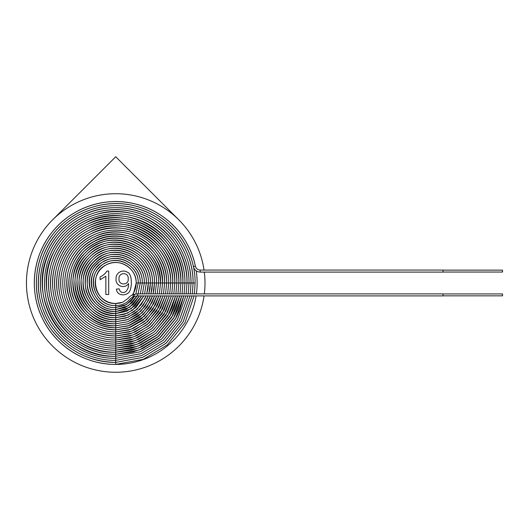 <?xml version="1.0" encoding="UTF-8"?>
<svg xmlns="http://www.w3.org/2000/svg" width="529" height="529" viewBox="0 0 529 529"><rect width="100%" height="100%" fill="white"/><g stroke="black" fill="none" stroke-linecap="round" stroke-linejoin="round"><path stroke-width="0.79" d="M122.688 302.238A20.472 20.472 0 0 1 95.557 286.526A20.472 20.472 0 0 1 133.956 273.685A20.472 20.472 0 0 1 132.29 295.003M196.219 270.848A81.413 81.413 0 0 1 196.398 293.879M196.1 295.903A81.413 81.413 0 0 1 72.394 351.917A81.413 81.413 0 0 1 69.226 216.156A81.413 81.413 0 0 1 195.413 266.345M105.853 276.264L100.087 279.715L100.087 276.945C103.062 275.589 105.317 273.638 106.865 271.086L108.696 271.086L108.696 294.501L105.853 294.501L105.853 276.264M128.163 278.829C128.983 271.675 118.205 272.19 119.005 279.061C118.43 285.673 129.129 285.528 128.163 278.829M204.32 272.098A89.269 89.269 0 0 1 204.32 293.879M204.049 295.903A89.269 89.269 0 0 1 67.395 358.047A89.269 89.269 0 0 1 67.395 207.93A89.269 89.269 0 0 1 204.049 270.074M128.507 283.537C124.943 289.489 115.216 285.905 116.056 278.968C115.58 272.812 122.483 268.963 127.529 272.316C131.371 273.354 132.303 283.478 130.392 289.482C128.765 296.538 116.79 296.829 116.44 289.079L119.177 288.86C120.057 292.266 122.133 293.291 125.399 291.935C127.747 289.852 128.785 287.055 128.507 283.537M137.593 293.879C129.75 294.574 129.155 297.781 127.31 298.978L122.49 302.323L115.719 303.467L115.719 305.491L116.625 305.471C120.043 305.405 123.211 304.446 126.133 302.608L126.325 302.476C129.691 300.604 130.174 296.425 137.593 295.903L443.038 295.903L443.038 293.879L137.593 293.879L137.593 295.903M132.878 296.174L134.465 295.156L132.878 296.174M115.719 303.467C95.061 304.664 87.397 273.275 106.283 264.817C119.078 257.431 136.852 268.229 136.198 282.989L138.221 282.989C138.948 266.761 119.409 254.892 105.344 263.012C84.587 272.309 93.011 306.813 115.719 305.498C96.457 306.529 85.453 279.967 99.809 267.079C112.697 252.723 139.259 263.726 138.221 282.989L135.834 293.985M116.631 305.471L115.719 305.498L115.719 307.521L124.269 305.689L130.709 301.292L134.644 296.26L126.583 304.466L115.719 307.521C94.717 308.652 82.722 279.696 98.374 265.644C112.426 249.986 141.382 261.987 140.251 282.989L138.095 293.879L140.258 282.989L142.281 282.989L140.278 293.879L142.288 282.989L144.311 282.989L142.446 293.879M200.2 270.074L200.2 272.098L443.038 272.098L443.038 270.074L200.2 270.074C197.667 269.902 196.061 268.6 195.366 266.153C189.349 236.02 164.75 210.714 134.796 203.844C105 196.312 71.574 207.632 52.483 231.722C32.864 255.375 28.698 290.421 42.227 318.015C55.148 345.9 84.99 364.739 115.719 364.395L143.273 359.336L167.336 344.835L184.971 322.769L194.09 295.903M443.038 272.038L502.55 272.038L502.55 270.134L443.038 270.134M115.719 354.251L132.501 352.122L142.334 348.77L159.136 338.487L175.926 318.154L179.728 310.133L183.794 295.903L175.522 318.855L160.135 337.634L139.385 349.947L115.719 354.238C87.55 354.595 60.346 336.418 49.891 310.258C38.782 284.364 45.163 252.273 65.338 232.608C85.01 212.433 117.094 206.052 142.989 217.161C169.148 227.615 187.326 254.819 186.968 282.989C188.622 237.719 140.139 200.722 96.913 214.252C81.902 218.49 69.511 226.696 59.757 238.87C46.526 256.36 41.917 275.88 45.937 297.437C52.014 329.732 82.861 354.853 115.719 354.251L115.719 356.275L140.311 351.778L161.762 338.924L177.513 319.49L185.858 295.903L177.413 319.642L161.576 339.076L140.165 351.825L115.719 356.275L115.719 358.305L141.091 353.656L163.203 340.359L179.397 320.27L187.921 295.903L179.305 320.422L163.018 340.517L140.939 353.703L115.719 358.305L115.719 360.335L141.871 355.528L164.645 341.8L181.288 321.05L189.977 295.903L181.196 321.202L164.453 341.952L141.719 355.581L115.719 360.335L115.719 362.365L142.645 357.406L166.086 343.235L183.179 321.83L192.04 295.903L183.08 321.989L165.894 343.394L142.493 357.459L115.719 362.365C84.336 362.755 54.031 342.508 42.386 313.366C30.008 284.523 37.123 248.775 59.592 226.862C81.506 204.392 117.253 197.277 146.097 209.656C175.238 221.301 195.485 251.606 195.095 282.989L194.381 293.879M193.072 282.989C193.726 247.327 166.463 213.835 131.404 207.242C113.477 203.711 96.357 206.079 80.058 214.344C48.113 230.201 30.96 269.836 41.269 303.983C49.905 336.609 81.975 360.884 115.719 360.342C85.136 360.718 55.611 340.987 44.257 312.586C32.203 284.483 39.133 249.648 61.027 228.297C82.379 206.403 117.213 199.473 145.316 211.527C173.717 222.881 193.449 252.406 193.065 282.989L192.331 293.879L193.072 282.989L195.095 282.989M181.725 295.903L173.631 318.074L158.693 336.193L138.611 348.069L115.719 352.208C88.35 352.552 61.926 334.897 51.769 309.478C40.978 284.324 47.18 253.153 66.773 234.043C85.883 214.45 117.054 208.247 142.208 219.039C167.627 229.196 185.282 255.619 184.938 282.989L189.005 282.989C189.633 249.199 163.798 217.465 130.584 211.216C98.791 204.075 63.745 221.248 49.898 250.746C24.929 296.544 63.606 358.556 115.719 356.281C86.743 356.632 58.765 337.938 48.013 311.032C36.594 284.404 43.153 251.401 63.897 231.166C84.131 210.423 117.134 203.863 143.762 215.283C170.669 226.035 189.362 254.013 189.005 282.989L191.035 282.989C190.863 265.194 185.229 249.344 174.134 235.431C152.702 208.102 111.52 199.572 80.997 216.143C51.029 231.08 34.233 267.509 42.34 299.996C49.455 333.356 81.618 358.913 115.719 358.312C85.943 358.675 57.192 339.466 46.135 311.812C34.398 284.443 41.143 250.528 62.462 229.731C83.258 208.413 117.173 201.668 144.543 213.405C172.196 224.461 191.405 253.212 191.035 282.989L190.281 293.879L191.042 282.989L193.065 282.989M189.005 282.989L188.231 293.879L189.012 282.989M186.968 282.989L186.175 293.879L186.982 282.989M177.592 295.903L169.849 316.507L155.817 333.31L137.057 344.313L115.719 348.148C89.956 348.466 65.08 331.848 55.519 307.924C45.362 284.245 51.201 254.905 69.643 236.913C87.635 218.47 116.975 212.632 140.654 222.788C164.579 232.35 181.196 257.226 180.878 282.989L182.908 282.989C185.071 234.545 126.735 199.116 84.739 223.357C56.987 237.131 42.089 271.562 51.042 301.226C58.547 329.567 86.406 350.654 115.719 350.185L131.523 348.175L140.78 345.014L156.597 335.313L172.652 315.681L175.978 308.579L179.668 295.903L171.74 317.294L157.258 334.751L137.831 346.191L115.719 350.178C89.156 350.509 63.506 333.369 53.641 308.698C43.173 284.285 49.19 254.026 68.208 235.478C86.756 216.46 117.015 210.443 141.428 220.91C166.099 230.77 183.239 256.42 182.908 282.989L184.938 282.989L184.125 293.879L184.945 282.989C185.534 251.07 161.133 221.096 129.757 215.197C100.285 208.598 67.778 224.051 54.282 251.077C29.307 294.336 65.808 354.437 115.719 352.215L115.719 354.238M182.908 282.989L182.069 293.879L182.915 282.989M177.962 293.879L178.855 282.989L180.878 282.989L180.012 293.879L180.885 282.989C182.908 236.648 127.773 202.263 87.047 224.468C59.823 237.19 44.595 270.233 52.602 299.196C59.334 327.372 86.756 348.644 115.719 348.155L115.719 350.178M115.719 335.968L129.261 334.057L135.338 331.881L148.933 323.153L160.624 308.01L165.127 295.903L158.462 311.799L147.161 324.661L132.389 333.039L115.719 335.961C94.777 336.219 74.556 322.71 66.78 303.256C58.527 284.007 63.268 260.156 78.266 245.535C92.886 230.538 116.744 225.797 135.993 234.049C155.44 241.826 168.949 262.047 168.691 282.989C169.095 259.441 151.803 237.151 128.891 231.676C108.551 227.232 91.094 232.449 76.533 247.334C62.243 262.649 58.626 286.705 67.785 305.544C77.895 324.938 93.871 335.075 115.719 335.968L115.719 337.991L129.393 336.133L136.112 333.759L149.938 324.978L162.41 308.969L167.21 295.903L160.36 312.586L148.609 326.102L133.169 334.917L115.719 337.991L115.719 340.021L129.909 338.097L136.892 335.637L151.248 326.532L163.997 310.331L169.293 295.903L162.264 313.373L150.051 327.544L133.943 336.794L115.719 340.021L115.719 342.051L129.995 340.173L137.672 337.509L152.213 328.39L165.775 311.31L171.376 295.903L164.162 314.153L151.492 328.985L134.723 338.679L115.719 342.051L115.719 344.081L130.504 342.144L138.446 339.387L153.503 329.951L167.554 312.282L173.452 295.903L166.06 314.94L152.934 330.427L135.503 340.557L115.719 344.081L115.719 346.118L131.007 344.114L139.226 341.265L154.428 331.835L169.101 313.697L172.223 307.025L175.529 295.903L167.951 315.727L154.375 331.868L136.277 342.435L115.719 346.118C90.757 346.429 66.661 330.321 57.396 307.144C47.557 284.205 53.211 255.778 71.084 238.348C88.508 220.481 116.935 214.827 139.874 224.666C163.058 233.93 179.159 258.026 178.848 282.989L177.956 293.879M174.788 282.989C176.686 240.404 125.406 209.253 88.488 230.565C64.538 242.48 51.399 271.893 58.501 297.682C64.604 323.219 89.461 342.501 115.719 342.058C92.363 342.342 69.815 327.279 61.152 305.59C51.941 284.126 57.238 257.53 73.954 241.224C90.261 224.508 116.856 219.211 138.32 228.422C160.009 237.085 175.073 259.633 174.782 282.989L173.836 293.879L174.788 282.989L176.812 282.989C178.782 238.943 125.737 206.72 87.55 228.766C62.316 241.29 48.767 272.6 56.907 299.573C63.731 325.342 89.064 344.518 115.719 344.095C91.563 344.386 68.241 328.8 59.274 306.37C49.752 284.166 55.221 256.658 72.519 239.789C89.388 222.491 116.896 217.022 139.101 226.544C161.53 235.511 177.116 258.833 176.812 282.989L175.893 293.879L176.825 282.989L178.848 282.989M160.928 295.903L154.653 310.225L144.278 321.771L130.835 329.283L115.719 331.895C96.384 332.139 77.71 319.661 70.536 301.702C63.335 281.805 66.866 264.037 81.135 248.405C96.767 234.135 114.535 230.604 134.432 237.805C152.392 244.98 164.869 263.654 164.625 282.989C166.205 247.724 123.74 221.935 93.17 239.577C72.969 249.609 62.118 274.67 68.638 296.266C74.1 316.897 94.38 332.245 115.719 331.901L115.719 333.925L129.096 331.994L134.558 330.003L147.617 321.612L158.839 307.045L163.031 295.903L156.558 311.012L145.72 323.212L131.615 331.161L115.719 333.925C95.577 334.176 76.13 321.182 68.658 302.482C60.716 283.974 65.279 261.035 79.7 246.97C93.765 232.548 116.704 227.986 135.212 235.927C153.913 243.4 166.906 262.847 166.655 282.989L170.722 282.989C172.494 243.333 124.738 214.324 90.36 234.175C68.056 245.264 55.823 272.653 62.435 296.67C68.122 320.455 91.266 338.408 115.719 337.998C93.97 338.262 72.976 324.231 64.902 304.036C56.332 284.047 61.258 259.283 76.824 244.094C92.013 228.528 116.777 223.602 136.766 232.171C156.961 240.245 170.993 261.24 170.722 282.989L172.752 282.989C174.59 241.865 125.069 211.792 89.427 232.37C65.867 244.061 53.217 273.295 60.822 298.468C67.19 322.525 90.836 340.431 115.719 340.028C93.17 340.306 71.395 325.752 63.03 304.816C54.137 284.086 59.248 258.403 75.389 242.659C91.133 226.518 116.816 221.406 137.547 230.294C158.482 238.665 173.036 260.44 172.752 282.989L171.773 293.879M170.722 282.989L169.703 293.879L170.728 282.989M167.647 293.879L168.698 282.989L167.64 293.879M115.719 317.684L128.091 315.099L137.242 309.081L145.111 298.125L146.037 295.903L141.197 304.684L134.121 311.641L125.38 316.124L115.719 317.678C86.015 319.278 69.054 278.327 91.193 258.463C111.057 236.324 152.008 253.285 150.408 282.989C151.492 258.317 122.139 240.007 100.457 251.83C85.963 258.602 77.849 276.198 82.114 291.618C85.698 306.615 100.298 317.942 115.719 317.684L115.719 319.708L128.091 317.301L139.782 309.445L146.817 299.275L148.199 295.903L143.134 305.478L135.583 313.089L126.16 318.002L115.719 319.708L115.719 321.738L127.992 319.516L140.978 311.125L148.629 300.181L150.348 295.903L145.065 306.271L137.037 314.537L126.94 319.88L115.719 321.738L115.719 323.768L127.8 321.744L142.149 312.824L150.315 301.378L152.484 295.903L146.996 307.065L138.486 315.985L127.72 321.764L115.719 323.768L115.719 325.804L128.124 323.781L143.293 314.543L151.982 302.595L154.607 295.903L148.913 307.858L139.934 317.433L128.501 323.642L115.719 325.804L115.719 327.835L128.091 325.93L144.41 316.282L153.78 303.534L156.723 295.903L150.831 308.645L141.382 318.881L129.281 325.52L115.719 327.835L115.719 329.865L128.329 327.98L145.508 318.041L155.427 304.79L158.832 295.903L152.742 309.439L142.83 320.323L130.055 327.405L115.719 329.865C95.458 328.939 81.016 319.291 72.413 300.928C65.51 281.851 68.896 264.824 82.57 249.84C97.554 236.165 114.581 232.78 133.658 239.683C152.028 248.286 161.669 262.728 162.595 282.989L166.655 282.989L165.564 293.879L166.668 282.989C168.143 247.751 127.244 220.884 95.485 236.232C84.488 241.118 76.163 248.875 70.509 259.501C65.067 270.24 63.506 281.507 65.827 293.317C70.172 316.408 92.231 334.368 115.719 333.938L115.719 335.961M164.625 282.989L163.494 293.879L164.631 282.989M160.571 282.989C162.013 250.653 123.072 227.001 95.041 243.188C78.206 251.625 68.201 271.45 71.415 290.004C74.344 311.237 94.288 328.271 115.719 327.841C96.331 326.948 82.524 317.724 74.285 300.148C67.686 281.904 70.926 265.611 84.012 251.275C98.341 238.195 114.634 234.955 132.878 241.555C150.454 249.794 159.679 263.601 160.565 282.989L159.335 293.879L160.571 282.989L162.595 282.989L161.418 293.879L162.601 282.989C164.109 249.192 123.402 224.468 94.109 241.383C75.098 250.839 64.67 274.181 70.311 294.646C75.151 314.92 94.883 330.222 115.719 329.871L115.719 331.895M156.511 282.989C157.821 253.583 122.404 232.072 96.913 246.792C80.375 255.018 71.303 275.325 76.209 293.132C80.421 310.768 97.587 324.085 115.719 323.781C80.798 325.652 60.861 277.507 86.882 254.151C110.237 228.125 158.383 248.068 156.498 282.989L155.156 293.879L156.511 282.989L158.535 282.989C159.917 252.121 122.741 229.54 95.98 244.987C78.616 253.622 69.094 274.948 74.245 293.635C78.669 312.15 96.688 326.128 115.719 325.811C79.059 327.782 58.124 277.236 85.447 252.717C109.966 225.394 160.512 246.329 158.535 282.989L157.245 293.879L158.541 282.989L160.565 282.989M115.719 313.624L126.563 311.336L134.75 305.855L141.653 295.909L131.199 308.738L115.719 313.611C89.5 315.026 74.523 278.876 94.063 261.333C111.606 241.793 147.756 256.763 146.341 282.989L144.589 293.879L146.354 282.989C147.333 260.903 120.744 244.755 101.594 255.805C88.112 264.017 82.987 275.847 86.234 291.3C91.094 305.312 100.92 312.751 115.719 313.624L115.719 315.648L127.33 313.214L136.092 307.382L143.855 295.903L132.667 310.186L124.599 314.239L115.719 315.648C87.761 317.155 71.792 278.598 92.628 259.898C111.335 239.055 149.886 255.024 148.378 282.989L152.438 282.989C153.622 256.512 121.743 237.144 98.791 250.396C83.899 257.802 75.726 276.092 80.144 292.12C83.939 308.004 99.392 319.992 115.719 319.714C84.276 321.407 66.323 278.056 89.751 257.021C110.786 233.593 154.137 251.546 152.438 282.989L154.468 282.989C155.718 255.051 122.073 234.612 97.852 248.59C81.843 256.539 73.247 276.402 78.418 293.509C82.742 309.855 98.811 322.016 115.719 321.744C82.537 323.53 63.592 277.785 88.317 255.586C110.515 230.862 156.26 249.807 154.468 282.989L153.06 293.879M152.438 282.989L150.957 293.879L152.002 288.986L152.445 282.989M150.408 282.989L148.847 293.879L149.991 288.669L150.415 282.989M146.354 282.989L148.378 282.989L146.725 293.879L147.988 288.351L148.385 282.989C149.429 259.441 121.075 242.216 100.662 253.999C87.173 260.698 79.925 277.434 84.283 291.856C89.461 306.787 99.941 314.722 115.719 315.654L115.719 317.678M135.841 293.985L138.228 282.989L140.251 282.989C141.018 265.538 120.255 252.591 104.921 260.949C81.777 270.669 90.651 308.982 115.719 307.528L115.719 309.551L125.036 307.567L132.058 302.813L137.156 295.909L128.249 305.822L115.719 309.551L115.719 311.581L125.796 309.452L133.401 304.334L139.425 295.903L129.731 307.283L115.719 311.581C91.239 312.904 77.254 279.147 95.498 262.768C111.877 244.524 145.634 258.509 144.311 282.989L146.341 282.989M142.288 282.989C143.141 263.832 120.076 249.82 103.472 259.408C78.966 270.385 88.912 311.118 115.719 309.558C92.978 310.781 79.985 279.418 96.939 264.202C112.148 247.255 143.511 260.248 142.281 282.989M443.038 295.843L502.55 295.843L502.55 293.939L443.038 293.939M52.596 219.866L115.719 156.743L178.842 219.866M200.2 272.098L198.282 271.827C195.684 270.98 194.05 269.228 193.389 266.576L195.366 266.153M193.389 266.576C187.722 238.387 165.465 214.443 137.778 206.727C106.157 197.092 69.464 209.98 50.817 237.27C31.019 264.5 31.687 304.314 52.397 330.87C68.585 351.269 89.692 361.77 115.719 362.372L115.719 364.395M115.719 350.185L115.719 352.208L132.012 350.145L141.56 346.892L157.867 336.9L174.167 317.142L177.85 309.353L181.731 295.903M178.855 282.989C180.746 238.711 128.706 205.397 89.289 225.652C65.054 236.397 49.673 263.614 52.966 289.918C54.52 303.104 59.651 314.715 68.36 324.74C81.082 338.653 96.873 345.781 115.719 346.125L115.719 348.148L131.033 346.204L140.006 343.142L155.711 333.409L170.88 314.689L174.101 307.799L177.599 295.903M171.78 293.879L172.758 282.989L174.782 282.989M153.066 293.879L154.005 289.303L154.475 282.989L156.498 282.989M142.453 293.879L144.318 282.989C145.237 262.371 120.407 247.288 102.533 257.61C91.12 264.335 86.095 274.286 87.47 287.465C88.283 292.444 90.254 296.914 93.395 300.869C99.214 307.825 106.653 311.396 115.719 311.588L115.719 313.611M136.198 282.989L133.262 294.593M115.719 331.901L128.54 330.036L133.777 328.125L146.573 319.814L157.219 305.742L160.935 295.903"/></g></svg>
